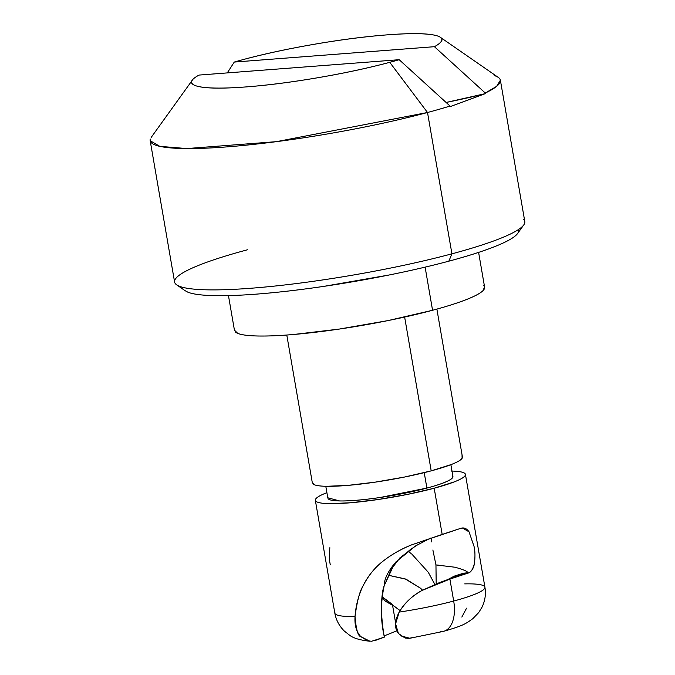<?xml version="1.0" encoding="UTF-8"?>
<svg xmlns="http://www.w3.org/2000/svg" width="675" height="675" viewBox="0 0 675 675"><rect width="100%" height="100%" fill="white"/><g stroke="black" fill="none" stroke-linecap="round" stroke-linejoin="round"><path stroke-width="1.01" d="M388.218 575.227L406.164 579.26L420.567 588.246L405.143 578.88L388.226 575.218M334.834 612.647A76.157 10.074 -9.8 0 0 355.042 616.452C355.809 605.804 358.383 595.814 362.753 586.474C367.369 576.88 373.866 568.654 382.236 561.803C390.69 555.002 400.528 549.34 411.742 544.826L442.176 534.414L434.194 488.219A76.157 10.074 170.2 0 1 355.7 502.301A76.157 10.074 170.2 0 1 315.326 499.947A76.157 10.074 170.2 0 1 326.902 492.666L326.582 492.792C321.342 494.834 317.917 496.657 316.305 498.268C314.702 499.88 315.031 501.154 317.309 502.082C319.587 503.018 323.629 503.542 329.434 503.66L350.84 502.748L378.27 499.492L407.54 494.395L434.194 488.219L442.176 534.414L460.257 528.491L411.742 544.826C401.136 548.961 391.306 554.614 382.236 561.803C374.49 567.903 367.993 576.121 362.753 586.474C359.632 591.477 357.058 601.467 355.042 616.452A76.157 10.074 170.2 0 1 334.91 612.36M328.421 499.028A63.458 8.395 -9.8 0 0 426.895 488.076L424.82 476.077M313.031 484.009A76.157 10.074 -9.8 0 0 431.198 470.863L404.907 318.659M235.617 332.176A126.925 16.791 -9.8 0 0 432.565 310.272L426.077 272.7M188.553 292.444A170.075 22.494 -9.8 0 0 448.833 261.174L451.929 253.825A177.694 23.498 170.2 0 1 179.997 286.487A177.694 23.498 170.2 0 1 247.472 249.784A177.694 23.498 -9.8 0 0 176.192 284.487A177.694 23.498 -9.8 0 0 451.929 253.825L427.511 112.497L276.421 141.657L186.806 148.559L159.798 146.348L150.188 140.721L174.597 282.049M399.178 59.704A126.925 16.791 170.2 0 1 389.745 62.328L427.511 112.497A177.694 23.498 -9.8 0 0 450.048 106.051L399.178 59.704L389.745 62.328C367.487 68.276 342.655 73.558 315.259 78.165C287.854 82.763 263.216 85.801 241.338 87.261C219.468 88.729 204.626 88.332 196.813 86.079C189 83.827 189.734 80.165 199.024 75.077L399.178 59.704L199.024 75.077M329.864 547.72C329.088 554.605 329.24 560.284 330.32 564.764M464.704 583.892A76.157 10.074 170.2 0 1 484.928 587.267A76.157 10.074 170.2 0 1 453.684 601.037A31.733 17.769 75 0 1 443.838 631.268A31.733 17.769 75 0 1 440.783 631.665M394.453 606.378L400.081 610.58M395.584 622.78L392.58 605.399L395.584 622.78M434.877 584.407L428.254 572.24L411.649 553.888M410.965 553.382L407.987 551.306M431.781 541.949L431.502 539.435M474.483 563.245L474.466 563.347C473.563 568.569 471.42 571.818 468.037 573.092C468.07 571.548 463.649 569.582 454.781 567.202L435.957 564.941L432.877 550.007L435.957 564.941L436.202 583.883M461.793 574.4L468.037 573.092L449.896 579.099L468.037 573.092C470.787 572.577 472.93 569.329 474.466 563.347C475.242 556.31 475.09 550.631 474.01 546.311L469.024 531.807L462.324 528.002L460.316 528.466C463.717 527.192 466.611 528.306 469.024 531.807L474.019 546.353M443.838 631.268A31.733 17.769 -105 0 0 453.684 601.037A76.157 10.074 170.2 0 1 399.178 612.098C404.992 602.615 412.678 595.367 422.229 590.363L438.969 582.829L449.896 579.099L422.229 590.363C411.986 595.983 404.308 603.222 399.178 612.098A76.157 10.074 -9.8 0 0 453.684 601.037L449.896 579.099L453.684 601.037A76.157 10.074 -9.8 0 0 484.034 586.018M451.972 471.066A76.157 10.074 170.2 0 1 464.746 473.344A76.157 10.074 170.2 0 1 434.194 488.219L454.191 481.916C459.43 479.874 462.856 478.052 464.468 476.44C466.071 474.829 465.742 473.555 463.463 472.627C461.185 471.69 457.144 471.167 451.339 471.049M315.343 500.318L334.825 613.128C336.074 620.089 339.263 626.079 344.393 631.117L349.481 635.141C353.312 638.17 360.138 640.204 369.951 641.25L360.855 636.66C358.037 636.272 356.096 629.539 355.042 616.452C354.468 625.278 356.408 632.019 360.855 636.66L367.867 640.929L371.689 641.242L384.396 637.107C380.506 620.705 380.43 603.585 384.176 585.757L393.356 566.03M396.841 630.838L384.193 635.892M384.59 600.556L392.58 605.365M412.67 637.546L408.898 638.381L405.101 638.052L398.385 633.462C394.301 628.003 394.563 620.882 399.178 612.098L395.601 623.818L398.427 633.521M400.646 635.833L409.894 638.272M150.322 139.075A177.694 23.498 -9.8 0 0 241.861 145.589A177.694 23.498 -9.8 0 0 427.511 112.497L389.745 62.328A126.925 16.791 170.2 0 1 256.027 86.071A126.925 16.791 170.2 0 1 191.886 80.941M524.804 221.56L500.386 80.232L496.631 86.349L485.283 93.032L485.384 93.614L450.141 106.625L450.048 106.051A177.694 23.498 170.2 0 1 427.511 112.497L451.929 253.825A177.694 23.498 -9.8 0 0 523.209 219.122M450.048 106.051L450.141 106.625L485.384 93.614A1269.245 1022.954 -110.3 0 1 446.124 102.457L485.384 93.614L485.283 93.032L434.422 46.693L234.267 62.066L227.281 72.908L234.267 62.066A126.925 16.791 170.2 0 1 438.328 36.256A126.925 16.791 170.2 0 1 434.422 46.693L234.267 62.066C255.715 55.865 280.682 50.237 309.15 45.166C337.618 40.103 363.639 36.669 387.205 34.855C410.771 33.05 426.946 33.244 435.738 35.446C444.53 37.648 444.091 41.403 434.422 46.693L485.283 93.032A177.694 23.498 -9.8 0 0 494.243 75.532M524.812 221.645A177.694 23.498 170.2 0 1 451.929 253.825L448.833 261.174A170.075 22.494 -9.8 0 0 518.594 230.378M185.051 290.647L187.777 292.14C192.856 294.224 201.884 295.397 214.861 295.65C227.838 295.912 243.768 295.228 262.668 293.617C281.559 292.013 301.978 289.592 323.916 286.352L389.289 274.961C410.932 270.599 430.777 266.001 448.833 261.174C466.881 256.348 481.764 251.657 493.476 247.092C505.187 242.536 512.84 238.461 516.426 234.866L517.784 233.246M425.115 267.14L432.565 310.272A126.925 16.791 -9.8 0 0 483.486 285.483M234.419 330.126L237.752 333.382C241.549 334.935 248.282 335.812 257.968 336.007C267.646 336.192 279.543 335.686 293.642 334.488L339.348 329.062L388.133 320.566L432.565 310.272C446.04 306.669 457.144 303.168 465.885 299.767C474.626 296.367 480.338 293.321 483.013 290.638L484.566 286.909M404.637 317.073L431.198 470.863A76.157 10.074 -9.8 0 0 461.751 455.988M312.314 482.768L314.314 484.726C316.583 485.663 320.625 486.186 326.438 486.304L347.844 485.392L375.266 482.136L404.536 477.039L431.198 470.863L451.187 464.56C456.435 462.518 459.861 460.696 461.464 459.084L462.4 456.84M424.229 472.652L426.895 488.076A63.458 8.395 -9.8 0 0 452.351 475.681M327.788 497.779L339.593 500.943C349.675 501.137 363.243 499.981 380.287 497.467L426.895 488.076C440.918 484.321 449.331 481.047 452.115 478.254L452.824 475.985M381.923 597.105L385.214 601.121L394.571 606.445L400.022 610.673M422.558 590.178L420.567 588.246M394.546 606.462L381.983 596.59L391.863 604.058M428.254 572.24L434.818 584.432M461.835 617.068L466.568 608.167M447.069 579.842L459.034 574.4L468.037 573.092L461.869 574.374L438.969 582.829M430.498 538.102L415.589 545.932L395.887 561.954C388.091 571.109 384.185 579.04 384.176 585.757L384.176 585.757C382.463 589.823 381.527 598.025 381.358 610.36C381.983 621.186 382.995 630.104 384.396 637.107L375.46 640.406M438.455 565.11L435.957 564.941L436.185 583.883M447.626 579.631L454.005 576.264M454.444 576.079L463.328 573.261L466.476 572.889M384.185 585.765L391.643 568.578L398.258 560.073L410.383 549.543L417.26 545.02L430.507 538.102M415.496 545.991L399.558 558.141M325.797 486.287L327.848 498.158M286.791 335.028L312.348 482.962M228.462 295.608L234.478 330.438M185.397 290.891L176.698 284.867M465.429 474.39L484.92 587.208C486.068 594.093 485.106 600.742 482.043 607.146L478.642 612.655L472.829 618.671C465.455 623.953 463.489 625.539 443.627 631.327L409.919 638.263M435.822 563.988L435.704 563.288M192.383 80.089L151.217 137.363M441.214 37.901L498.285 77.406M517.59 233.508L523.766 224.918M478.609 252.399L484.625 287.229M436.877 309.099L462.434 457.034M450.875 464.678L452.925 476.55"/></g></svg>
